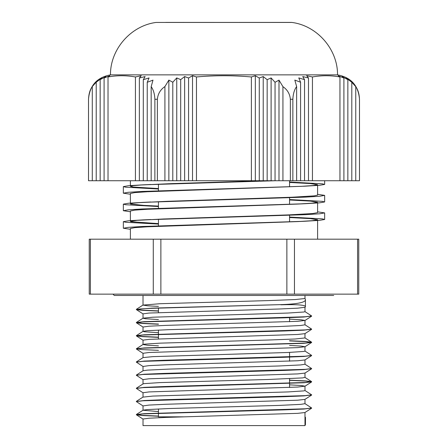 <?xml version="1.0" encoding="UTF-8"?>
<svg xmlns="http://www.w3.org/2000/svg" width="448" height="448" viewBox="0 0 448 448"><rect width="100%" height="100%" fill="white"/><g stroke="black" fill="none" stroke-linecap="round" stroke-linejoin="round"><path stroke-width="0.67" d="M305.424 424.609L305.491 417.525L304.982 416.836L305.418 417.278L305.424 424.631L304.982 425.6L304.982 412.451M158.446 306.404L147.398 305.782L143.024 305.094L160.087 303.71L268.296 300.597L295.226 299.555L304.982 298.519L305.424 299.488C305.939 302.366 297.752 304.08 280.862 304.623L150.17 308.37L139.877 308.969L136.416 309.641L142.638 310.358L158.446 311.08M311.573 316.047L303.811 317.027L284.183 317.839L142.862 321.899L136.399 322.784L142.638 323.506L158.446 324.229M311.573 329.19L303.867 330.17L284.262 330.982L142.862 335.042L136.416 335.933L142.671 336.655L158.446 337.372M289.554 340.911L305.939 341.667L311.657 342.429L303.873 343.314L142.873 348.191L136.354 349.003L143.091 353.377M311.573 355.488L303.811 356.468L284.183 357.274L142.862 361.334L136.343 362.146L143.074 366.526M311.573 368.631L303.867 369.611L284.262 370.423L142.862 374.483L136.354 375.295L143.086 379.674M289.554 380.346L305.939 381.108L311.657 381.864L303.873 382.754L142.873 387.626L136.354 388.438L143.091 392.818M311.573 394.929L303.811 395.903L284.183 396.715L142.862 400.775L136.343 401.587L143.074 405.961M311.573 408.072L303.867 409.046L284.262 409.858L142.862 413.918L136.416 414.814L142.671 415.531L158.446 416.254M280.862 304.623L151.542 308.134L136.354 309.389L142.055 310.145L158.446 310.906M304.909 311.584L311.646 315.958L305.127 316.77L144.127 321.647L136.343 322.532L142.061 323.294L158.446 324.05M304.914 324.727L311.646 329.106L305.138 329.918L144.133 334.79L136.354 335.681L142.066 336.437L158.446 337.198M289.554 340.732L305.362 341.454L311.601 342.177L305.138 343.062L144.189 347.934L136.354 348.824L142.055 349.586L158.446 350.347M304.909 351.019L311.646 355.398L305.127 356.21L163.744 360.27L144.127 361.082L136.422 362.062M304.914 364.162L311.646 368.547L305.138 369.359L163.738 373.419L144.133 374.231L136.427 375.206M289.554 380.173L305.362 380.895L311.601 381.618L305.138 382.502L163.817 386.562L144.189 387.374L136.427 388.349M304.909 390.46L311.646 394.839L305.127 395.651L163.744 399.711L144.127 400.523L136.422 401.498M304.914 403.603L311.646 407.982L305.138 408.794L144.133 413.666L136.354 414.557L142.066 415.318L158.446 416.074M305.116 307.238L297.702 308.179L279.535 308.991L149.038 313.046L143.024 313.858L143.018 318.192M289.554 319.116L301.034 319.771L304.976 320.432L297.646 321.328L166.158 325.382L149.027 326.194L143.018 327.029M311.584 329.358L304.909 333.659L297.702 334.471L149.027 339.338L143.024 340.15L143.018 344.49M289.554 345.408L301.022 346.063L304.987 346.724L297.707 347.614L149.038 352.486L143.024 353.293L143.018 357.633M311.584 355.656L304.914 359.957L297.646 360.763L166.158 364.818L149.027 365.63L143.018 366.47M311.584 368.799L304.909 373.1L297.702 373.906L149.027 378.778L143.024 379.59L143.018 383.93M289.554 384.849L301.022 385.504L304.987 386.159L297.707 387.055L149.038 391.922L143.024 392.734L143.018 397.118L152.774 396.077L287.913 391.927L303.884 390.891L304.976 390.544L304.982 386.159M311.584 395.091L304.914 399.392L297.646 400.204L166.158 404.258L149.027 405.07L143.018 405.905M311.584 408.234L304.909 412.535L297.702 413.347L166.169 417.402L149.027 418.214L143.024 419.026L143.018 425.6L304.982 425.6M280.868 304.797C297.73 304.332 305.917 305.015 305.424 306.841L304.982 307.283L304.982 311.668L303.884 312.01L287.913 313.051L152.774 317.201L143.074 318.158L136.399 322.459M305.424 299.51L305.424 306.841M158.446 411.578L143.024 410.262M136.416 414.478L143.091 410.178L147.398 409.573L169.148 408.531L278.852 405.418L300.602 404.382L304.976 403.687L304.982 399.308M136.416 388.186L143.086 383.886L144.116 383.622L160.087 382.586L268.296 379.473L302.495 377.916L304.987 377.395L304.982 373.016M136.416 375.043L143.091 370.742L147.398 370.132L169.148 369.096L278.852 365.982L300.602 364.941L304.976 364.252L304.982 359.867M136.399 361.894L143.074 357.594L152.774 356.642L287.913 352.486L303.884 351.45L304.976 351.103L304.982 346.724M158.446 345.845L147.398 345.223L143.024 344.529M136.416 348.746L143.086 344.445L144.116 344.187L160.087 343.146L268.296 340.032L295.226 338.996L304.982 337.932M158.446 332.696L144.116 331.733L143.091 331.302L147.398 330.691L169.148 329.655L278.852 326.542L300.602 325.506L304.976 324.811L304.982 320.432M158.446 319.553L145.505 318.758L143.013 318.237M289.554 182.017L322.336 183.82L324.649 184.419L319.547 185.31L304.735 186.206L142.391 191.436L128.229 192.31L123.334 193.183L130.396 194.23M289.554 199.545L322.342 201.348L324.649 201.947L319.553 202.838L304.73 203.734L142.397 208.964L128.229 209.838L123.34 210.711L130.396 211.758M289.554 217.073L322.336 218.876L324.654 219.475L319.558 220.366L304.741 221.262L142.402 226.492L128.223 227.366L123.346 228.239L130.396 229.292M289.554 182.465L310.302 183.574L317.593 184.682L313.292 185.534L300.742 186.379M304.73 186.206L147.638 191.727L134.82 192.584L130.396 193.48M289.554 199.993L310.302 201.102L317.593 202.21L312.323 203.151L297.063 204.092L147.638 209.255L134.814 210.112L130.396 211.002M289.554 217.521L310.302 218.63L317.598 219.738L312.329 220.679L297.069 221.62L147.644 226.783L134.809 227.64L130.396 228.502L130.396 239.187M275.509 180.729L143.198 184.828L128.442 185.718L123.334 186.609L125.675 187.208L158.446 189.011M317.604 194.326L324.649 195.373L319.777 196.246L305.586 197.12L143.214 202.356L128.442 203.246L123.34 204.137L125.67 204.736L158.446 206.539M317.604 211.854L324.654 212.901L319.782 213.774L305.592 214.648L143.237 219.884L128.442 220.774L123.346 221.665L125.67 222.27L158.446 224.067M158.446 223.619L130.939 221.704L130.396 221.402L137.038 220.343L163.397 218.988L288.372 214.906L312.71 213.545L317.598 212.638L317.604 203M158.446 206.091L143.791 205.386L130.53 204.025L132.591 203.269L139.042 202.664L167.35 201.303L291.962 197.226L314.199 195.866L317.593 195.11L317.604 185.466M158.446 188.563L133.174 187.029L130.39 186.346L133.174 185.668L141.294 184.985L171.466 183.624L264.118 180.729M304.982 295.45L304.982 298.519M304.982 333.575L304.982 337.96M158.446 184.128L158.446 191.229M158.446 201.656L158.446 208.757M158.446 219.184L158.446 226.285M158.446 307.866L158.446 312.542M158.446 330.07L158.446 338.839M158.446 408.951L158.446 416.836L183.512 416.836M153.283 294.134L160.871 294.134L160.871 239.187L153.283 239.187L153.283 294.134L90.412 294.134L90.412 239.187L89.242 239.187L89.242 294.134L90.412 294.134M160.871 239.187L286.866 239.187L286.866 294.134L160.871 294.134M357.577 294.134L358.758 294.134L358.758 239.187L357.577 239.187L357.577 294.134L294.459 294.134L294.459 239.187L286.866 239.187M286.866 294.134L294.459 294.134M294.459 239.187L357.577 239.187M90.412 239.187L153.283 239.187M317.604 219.738L317.604 239.187M263.217 180.729L251.378 180.729L251.378 76.972L255.326 75.734L259.269 78.019L263.217 76.563L267.154 79.677L267.154 180.729L263.217 180.729L263.217 76.563M255.326 180.729L255.326 75.734M259.269 180.729L259.269 78.019M267.154 79.677L271.102 77.935L275.044 82.275L275.044 180.729L267.154 180.729M271.102 180.729L271.102 77.935M275.044 82.275L278.992 80.136L282.929 86.649L282.929 180.729L275.044 180.729M278.992 180.729L278.992 80.136M342.087 76.563L347.855 79.677L346.041 77.935L351.809 82.275L351.809 180.729L339.954 180.729L339.954 76.972L338.139 75.734L343.907 78.019L342.087 76.563M347.855 180.729L347.855 79.677M343.907 180.729L343.907 78.019M351.809 82.275L355.762 86.649L355.762 180.729L351.809 180.729M143.298 180.729L135.425 180.729L135.425 76.972L141.193 75.734L139.362 78.019L145.13 76.563L143.298 79.677L149.066 77.935L147.235 82.275L147.235 180.729L143.298 180.729L143.298 79.677M139.362 180.729L139.362 78.019M147.235 82.275L152.998 80.136L151.172 86.649L151.172 180.729L147.235 180.729M192.522 75.729L196.465 76.961L196.465 180.729L192.522 180.729L192.522 75.729L188.574 78.002L188.574 180.729L176.747 180.729L176.747 77.907L180.69 79.649L180.69 180.729M176.747 180.729L168.862 180.729L168.862 80.097L172.799 82.23L176.747 77.907M172.799 180.729L172.799 82.23M192.522 180.729L188.574 180.729M180.69 79.649L184.638 76.552L188.574 78.002M184.638 180.729L184.638 76.552M168.862 180.729L164.914 180.729L164.914 86.565L168.862 80.097M306.673 75.729L312.441 76.961L312.441 180.729L296.638 180.729L296.638 86.565L294.818 80.097L300.586 82.23L298.771 77.907L304.539 79.649L302.725 76.552L308.493 78.002L306.673 75.729M308.493 180.729L308.493 78.002M304.539 180.729L304.539 79.649M300.586 180.729L300.586 82.23M104.087 180.729L92.277 180.729L92.277 86.565L98.039 80.097L96.214 82.23L101.976 77.907L100.15 79.649L105.913 76.552L104.087 78.002L109.85 75.729L108.018 76.961L108.018 180.729L104.087 180.729L104.087 78.002M96.214 180.729L96.214 82.23M100.15 180.729L100.15 79.649M164.914 180.729L157.371 180.729L157.371 99.26C157.886 93.862 160.401 89.628 164.914 86.565M282.929 86.649C287.386 89.706 289.862 93.906 290.366 99.26L290.366 180.729L282.929 180.729M296.638 180.729L292.858 180.729L292.858 99.26C293.115 93.862 294.375 89.628 296.638 86.565M312.441 76.961C321.614 75.309 330.781 75.314 339.954 76.972M339.954 180.729L312.441 180.729M355.762 86.649C357.991 89.706 359.234 93.906 359.486 99.26L359.486 180.729L355.762 180.729M92.277 180.729L88.514 180.729L88.514 99.26C88.771 93.862 90.026 89.628 92.277 86.565M108.018 76.961C117.152 75.309 126.291 75.314 135.425 76.972M135.425 180.729L108.018 180.729M151.172 86.649C153.395 89.706 154.633 93.906 154.879 99.26L154.879 180.729L151.172 180.729M359.492 180.729L359.492 99.26C358.378 85.546 351.058 77.414 337.54 74.855L110.46 74.855C96.942 77.414 89.622 85.546 88.508 99.26L88.508 180.729M196.465 76.961C214.766 75.309 233.072 75.314 251.378 76.972M251.378 180.729L196.465 180.729M157.371 180.729L154.879 180.729M292.858 180.729L290.366 180.729M290.366 99.26L292.858 99.26M154.879 99.26L157.371 99.26M110.46 74.855C110.247 49.347 130.693 25.81 155.982 22.45L292.018 22.45L165.738 22.4M143.091 313.942L136.416 309.641M304.914 320.516L311.584 316.215M143.074 327.085L136.399 322.784M143.086 340.234L136.416 335.933M304.926 346.802L311.601 342.502M304.926 386.243L311.601 381.942M143.086 419.115L136.416 414.814M136.416 309.305L143.086 305.004M136.416 335.602L143.091 331.302M311.601 342.177L304.926 337.876M311.601 381.618L304.926 377.317M136.399 401.335L143.074 397.034M304.73 203.734L297.063 204.092M304.741 221.262L297.069 221.62M123.346 186.609L123.346 193.183M123.346 204.137L123.346 210.711M123.346 221.665L123.346 228.239M324.654 180.729L324.654 184.419M324.654 195.373L324.654 201.947M324.654 212.901L324.654 219.475M150.914 219.52L143.237 219.884M150.898 201.992L143.22 202.356M150.881 184.464L143.203 184.828M143.018 295.45L143.018 305.094M143.018 405.882L143.018 410.222M143.018 366.442L143.018 370.787M143.018 327.001L143.018 331.386M289.554 180.729L289.554 186.822M289.554 197.775L289.554 204.428M289.554 214.855L289.554 221.878M289.554 317.481L289.554 321.742M289.554 352.419L289.554 361.183M289.554 378.711L289.554 387.475M112.958 294.134L114.274 295.45L333.726 295.45M130.396 210.974L130.396 221.402M130.396 180.729L130.396 186.346M130.396 193.446L130.396 203.874M291.351 22.4L155.982 22.45M292.018 22.45C317.307 25.805 337.753 49.347 337.54 74.855"/></g></svg>

